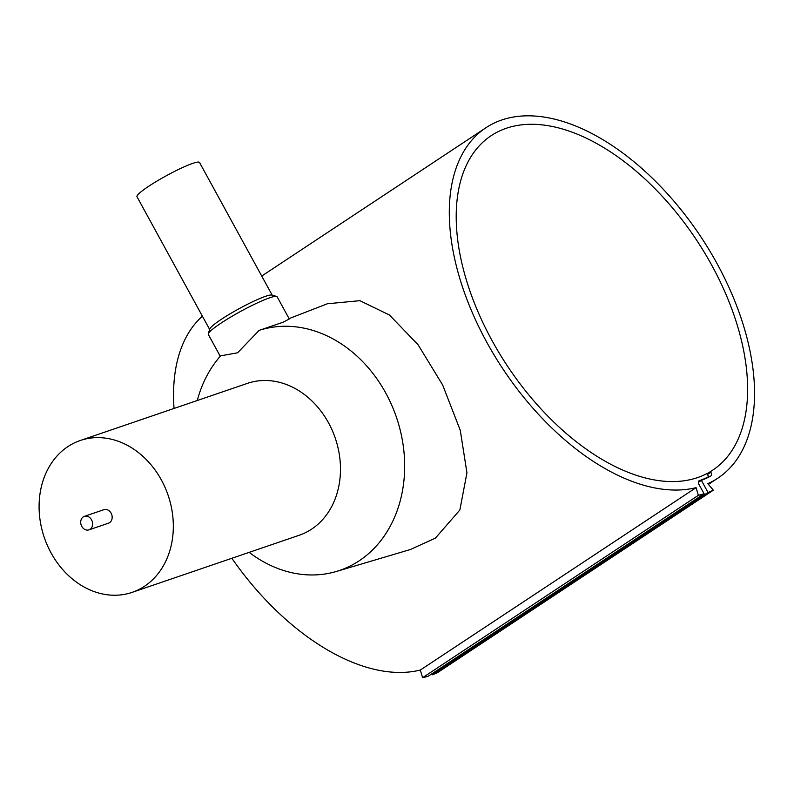 <?xml version="1.0" encoding="UTF-8"?>
<svg xmlns="http://www.w3.org/2000/svg" width="794" height="794" viewBox="0 0 794 794"><rect width="100%" height="100%" fill="white"/><g stroke="black" fill="none" stroke-linecap="round" stroke-linejoin="round"><path stroke-width="1.19" d="M202.381 316.171A210.102 119.001 56.5 0 0 174.055 408.444M231.848 558.281A210.102 119.001 56.5 0 0 420.324 670.047L422.587 677.709A218.419 123.715 56.5 0 0 428.313 676.17L704.08 493.769L698.998 484.479A3.563 2.025 -123.5 0 1 698.978 480.836A3.563 2.025 -123.5 0 1 699.246 480.707A204.157 115.636 56.5 0 0 708.645 476.688L706.938 473.571A200.594 113.621 -123.5 0 1 697.549 477.601A200.594 113.621 -123.5 0 1 499.307 353.191A200.594 113.621 -123.5 0 1 491.258 135.625A200.594 113.621 -123.5 0 1 506.294 128.261A200.594 113.621 -123.5 0 1 704.536 252.681A200.594 113.621 -123.5 0 1 712.575 470.237A200.594 113.621 -123.5 0 1 710.481 471.567L707.077 473.82M710.481 471.567L710.868 472.281A3.563 2.025 -123.5 0 1 710.888 475.924A3.563 2.025 -123.5 0 1 710.819 475.963A204.554 115.864 -123.5 0 1 701.38 480.36L707.99 492.439A218.419 123.715 56.5 0 0 713.34 490.196L707.811 483.645A210.102 119.001 56.5 0 0 717.826 478.177A210.102 119.001 56.5 0 0 706.6 245.733A210.102 119.001 56.5 0 0 496.022 122.226A210.102 119.001 56.5 0 0 486.017 127.695A210.102 119.001 56.5 0 0 491.714 350.978A210.102 119.001 56.5 0 0 696.09 487.645L420.324 670.047M289.095 318.612L327.366 303.765L359.881 300.678L389.457 315.019L418.12 344.814L442.675 385.03L460.292 430.388L466.941 472.857L459.855 510.016L435.41 538.114L410.498 549.468M88.978 529.856L108.51 523.177A7.136 5.816 -108.9 0 0 109.612 522.631A7.136 5.816 -108.9 0 0 111.438 513.847A7.136 5.816 -108.9 0 0 103.905 509.679L84.362 516.358A7.136 5.816 -108.9 0 0 83.271 516.894A7.136 5.816 -108.9 0 0 81.435 525.678A7.136 5.816 -108.9 0 0 88.978 529.856A7.136 5.816 -108.9 0 0 90.069 529.31A7.136 5.816 -108.9 0 0 91.896 520.527A7.136 5.816 -108.9 0 0 84.362 516.358M132.161 592.354L299.308 535.225A80.234 65.416 -108.9 0 0 311.605 529.161A80.234 65.416 -108.9 0 0 332.21 430.318A80.234 65.416 -108.9 0 0 247.41 383.373L80.263 440.501A80.234 65.416 -108.9 0 0 67.956 446.556A80.234 65.416 -108.9 0 0 47.362 545.399A80.234 65.416 -108.9 0 0 132.161 592.354A80.234 65.416 -108.9 0 0 144.458 586.29A80.234 65.416 -108.9 0 0 165.053 487.447A80.234 65.416 -108.9 0 0 80.263 440.501M276.62 296.43A39.224 4.724 151.3 0 0 221.248 322.979A39.224 4.724 151.3 0 0 208.306 333.827L209.735 329.063A35.661 4.298 151.3 0 1 221.496 319.208A35.661 4.298 151.3 0 1 271.836 295.07L276.62 296.43A39.224 4.724 151.3 0 1 277.146 296.797L289.294 318.999L282.922 322.285L259.132 330.383L237.575 352.804L220.663 355.831A126.593 103.21 -108.9 0 0 197.269 400.513M249.167 552.356A126.593 103.21 -108.9 0 0 336.428 571.452A126.593 103.21 -108.9 0 0 359.116 560.852A126.593 103.21 -108.9 0 0 391.948 405.674A126.593 103.21 -108.9 0 0 259.132 330.383M208.306 333.827A39.224 4.724 151.3 0 0 208.326 334.473L220.266 356.278M272.193 295.169L199.532 162.462A35.661 4.298 151.3 0 0 180.923 168.308A35.661 4.298 151.3 0 0 148.716 186.262A35.661 4.298 151.3 0 0 136.975 196.704L209.636 329.421M708.645 476.688L706.065 478.395M696.09 487.645L698.353 495.317A218.419 123.715 56.5 0 0 704.08 493.769M713.34 490.196L437.573 672.587A218.419 123.715 56.5 0 1 432.224 674.831L431.718 673.917M698.353 495.317L422.587 677.709M701.38 480.36L698.363 482.355M707.99 492.439L432.224 674.831M710.868 472.281L707.464 474.534M261.722 276.044L486.017 127.695M336.428 571.452L410.498 549.478M708.437 484.38L717.826 478.177"/></g></svg>
